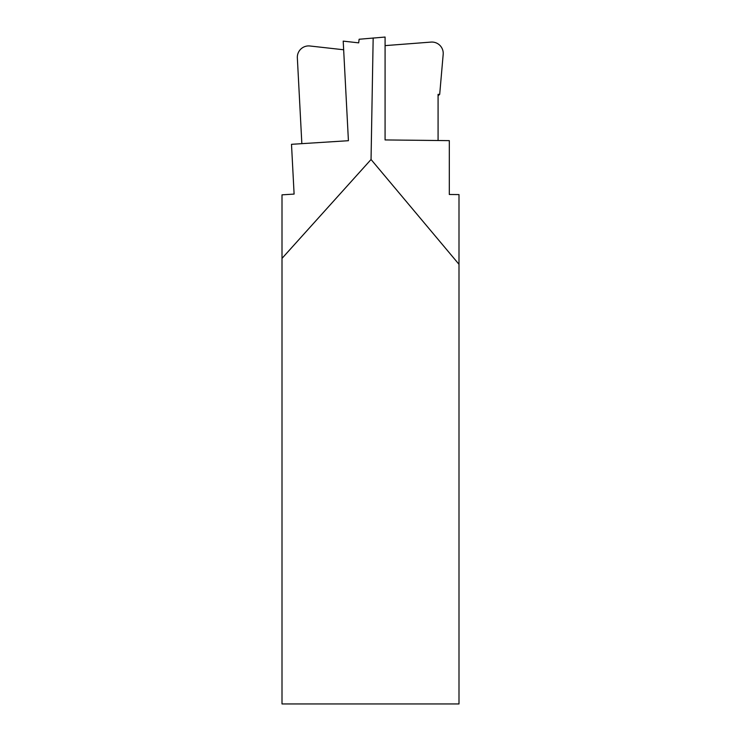 <?xml version="1.0" encoding="UTF-8"?>
<svg xmlns="http://www.w3.org/2000/svg" width="741" height="741" viewBox="0 0 741 741"><rect width="100%" height="100%" fill="white"/><g stroke="black" fill="none" stroke-linecap="round" stroke-linejoin="round"><path stroke-width="1.11" d="M282.006 258.387L282.006 194.846L294.103 194.077L291.5 144.31L348.418 140.707L343.203 41.126L358.681 42.858L359.126 39.245L385.088 37.05L385.079 139.938L449.315 140.633L449.305 194.485L458.994 194.587L458.994 264.305L371.046 159.5L282.006 258.387L282.006 703.95L458.994 703.95L458.994 264.305M371.046 159.5L373.168 37.967M343.657 49.767L309.895 45.988A11.263 11.143 -48 0 0 297.345 57.835L301.846 143.661M385.088 45.618L431.067 42.089A11.263 11.143 -130 0 1 443.183 54.362L439.691 94.376L438.079 94.357L438.079 140.512M438.079 95.719L439.691 94.376"/></g></svg>
